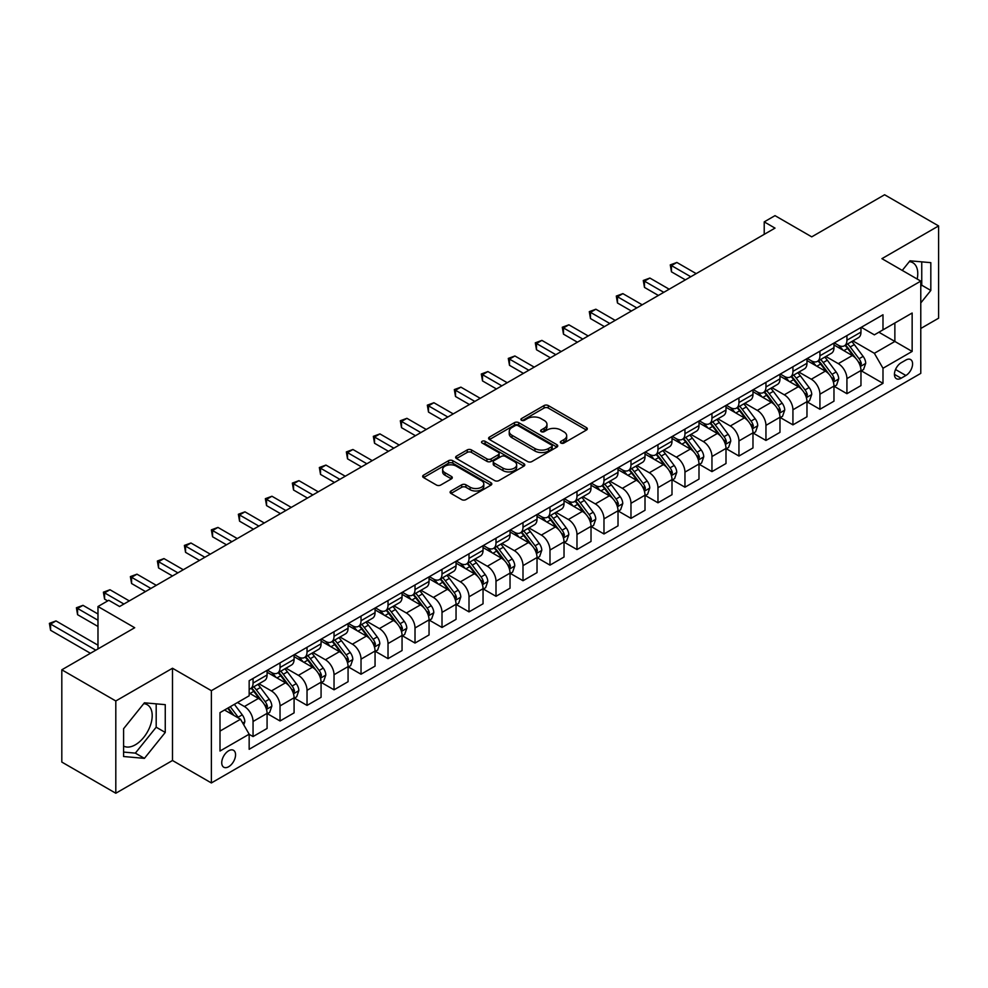 <?xml version="1.0" encoding="UTF-8"?>
<svg xmlns="http://www.w3.org/2000/svg" width="988" height="988" viewBox="0 0 988 988"><rect width="100%" height="100%" fill="white"/><g stroke="black" fill="none" stroke-linecap="round" stroke-linejoin="round"><path stroke-width="1.48" d="M560.949 443.044A2.099 1.21 0 0 0 563.926 443.044L586.44 430.039A3.001 1.729 0 0 0 587.317 428.817A3.001 1.729 0 0 0 586.44 427.594L548.291 405.562A3.001 1.729 0 0 0 544.042 405.562L521.528 418.566A2.099 1.21 0 0 0 520.911 419.418A2.099 1.21 0 0 0 521.528 420.283A2.099 1.21 0 0 0 524.492 420.283L527.407 418.591A9.596 5.533 0 0 1 540.979 418.591L544.153 420.431A9.596 5.533 0 0 1 546.969 424.346A9.596 5.533 0 0 1 544.153 428.261L541.239 429.941A2.099 1.21 0 0 0 540.621 430.805A2.099 1.21 0 0 0 541.239 431.657A2.099 1.21 0 0 0 544.203 431.657L547.117 429.978A9.596 5.533 0 0 1 560.69 429.978L563.864 431.818A9.596 5.533 0 0 1 566.68 435.733A9.596 5.533 0 0 1 563.864 439.648L560.949 441.327A2.099 1.21 0 0 0 560.344 442.179A2.099 1.21 0 0 0 560.949 443.044L560.949 441.327M123.586 746.051A23.823 13.758 120 0 0 135.356 744.791A23.823 13.758 120 0 0 150.917 723.809A23.823 13.758 120 0 0 147.261 704.716A23.823 13.758 120 0 0 143.742 703.641M228.648 766.737A9.769 5.644 120 0 0 235.033 758.129A9.769 5.644 120 0 0 233.526 750.3A9.769 5.644 120 0 0 228.648 750.781A9.769 5.644 120 0 0 222.263 759.389A9.769 5.644 120 0 0 223.757 767.219A9.769 5.644 120 0 0 228.648 766.737M909.306 261.647A23.823 13.758 -60 0 1 912.826 262.722A23.823 13.758 -60 0 1 917.185 279.024M450.985 490.987A3.001 1.729 0 0 0 450.108 492.209A3.001 1.729 0 0 0 450.985 493.432L461.692 499.607A3.001 1.729 0 0 0 465.941 499.607L490.95 485.17A3.001 1.729 0 0 0 491.826 483.947A3.001 1.729 0 0 0 490.95 482.724L452.788 460.692A3.001 1.729 0 0 0 448.552 460.692L423.543 475.142A3.001 1.729 0 0 0 422.666 476.364A3.001 1.729 0 0 0 423.543 477.587L436.474 485.046A3.001 1.729 0 0 0 440.71 485.046L451.417 478.871A3.001 1.729 0 0 0 452.294 477.649A3.001 1.729 0 0 0 451.417 476.426L445.008 472.721A8.015 4.631 0 0 1 442.649 469.448A8.015 4.631 0 0 1 447.601 465.163A8.015 4.631 0 0 1 456.345 466.175L481.465 480.674A8.015 4.631 0 0 1 483.811 483.947A8.015 4.631 0 0 1 478.859 488.22A8.015 4.631 0 0 1 470.127 487.22L465.941 484.799A3.001 1.729 0 0 0 461.692 484.799L450.985 490.987L450.985 493.432M920.779 328.485L938.6 318.198L938.6 225.931L884.606 194.76L811.728 236.848L775.012 215.643L764.218 221.88L775.012 228.117L119.585 606.521L108.791 600.284L97.985 606.521L97.985 648.918M115.806 700.974L115.806 793.24L172.492 760.501L172.492 668.246L115.806 700.974L61.812 669.802L134.701 627.726L97.985 606.521M172.492 668.246L211.37 690.686L920.779 281.111L920.779 373.378L211.37 782.953L211.37 690.686M938.6 225.931L881.914 258.658L920.779 281.111M527.617 461.557A3.001 1.729 0 0 0 531.865 461.557L556.874 447.107A3.001 1.729 0 0 0 557.751 445.884A3.001 1.729 0 0 0 556.874 444.662L518.712 422.629A3.001 1.729 0 0 0 514.476 422.629L489.468 437.079A3.001 1.729 0 0 0 488.591 438.302A3.001 1.729 0 0 0 489.468 439.524L527.617 461.557M482.984 443.489A2.099 1.21 0 0 1 485.12 443.785L523.875 466.163L498.903 480.588A3.001 1.729 0 0 1 494.655 480.588L456.505 458.556L467.213 452.418L467.213 449.923L456.505 456.11A3.001 1.729 0 0 0 455.629 457.333A3.001 1.729 0 0 0 456.505 458.556L456.505 456.11M467.213 452.418A3.001 1.729 0 0 1 471.449 452.418L471.449 449.923A3.001 1.729 0 0 0 467.213 449.923M471.449 449.923L486.923 458.864A3.001 1.729 0 0 0 491.16 458.864L498.261 454.764A3.001 1.729 0 0 0 499.138 453.541A3.001 1.729 0 0 0 498.261 452.306L482.156 443.007A2.099 1.21 0 0 1 481.539 442.155A2.099 1.21 0 0 1 482.836 441.031A2.099 1.21 0 0 1 485.12 441.303L523.912 463.693A3.001 1.729 0 0 1 524.789 464.916A3.001 1.729 0 0 1 523.912 466.138L523.912 463.693M115.806 793.24L61.812 762.069L61.812 669.802M905.885 360.027L901.13 362.769A9.472 5.471 120 0 0 894.943 371.118A9.472 5.471 120 0 0 896.4 378.7A9.472 5.471 120 0 0 901.13 378.231L905.885 375.489A9.472 5.471 120 0 0 912.072 367.153A9.472 5.471 120 0 0 910.615 359.558A9.472 5.471 120 0 0 905.885 360.027M861.289 327.3L874.355 334.846L882.988 329.856L882.988 314.764L249.161 680.707L249.161 695.799L220.003 712.632L220.003 751.028L249.161 734.195L249.161 749.287L882.988 383.344L882.988 368.265L874.355 353.296L852.879 340.897M882.988 329.856L912.146 313.023L912.146 351.432L882.988 368.265M172.492 760.501L211.37 782.953M764.218 221.88L764.218 234.354M878.888 332.227L894.869 341.453L894.869 323.002L912.146 313.023M874.355 353.296L894.869 341.453L912.146 351.432M220.003 731.083L240.516 719.239L224.535 710.014M249.161 734.319L253.052 736.566L253.052 721.487A12.214 7.052 -120 0 0 244.407 706.519L237.503 702.53M253.052 736.566L267.081 728.465L267.081 713.373A12.214 7.052 -120 0 0 258.448 698.417L249.161 693.057M267.402 713.694L280.036 720.981L280.036 705.901A12.214 7.052 -120 0 0 271.404 690.933L259.004 683.77M280.036 720.981L294.078 712.879L294.078 697.787A12.214 7.052 -120 0 0 285.446 682.832L267.081 672.235M294.399 698.108L307.033 705.395L307.033 690.316A12.214 7.052 -120 0 0 298.401 675.347L285.989 668.184M307.033 705.395L321.075 697.293L321.075 682.202A12.214 7.052 -120 0 0 312.43 667.246L294.078 656.65M321.396 682.523L334.03 689.809L334.03 674.73A12.214 7.052 -120 0 0 325.398 659.762L312.986 652.599M334.03 689.809L348.072 681.708L348.072 666.616A12.214 7.052 -120 0 0 339.427 651.66L321.075 641.064M348.394 666.937L361.028 674.224L361.028 659.144A12.214 7.052 -120 0 0 352.383 644.176L339.983 637.013M361.028 674.224L375.057 666.122L375.057 651.03A12.214 7.052 -120 0 0 366.425 636.074L348.072 625.478M375.391 651.351L388.025 658.638L388.025 643.559A12.214 7.052 -120 0 0 379.38 628.59L366.98 621.427M388.025 658.638L402.054 650.536L402.054 635.457A12.214 7.052 -120 0 0 393.422 620.489L375.057 609.892M402.375 635.766L415.009 643.052L415.009 627.973A12.214 7.052 -120 0 0 406.377 613.005L393.977 605.842M415.009 643.052L429.051 634.951L429.051 619.871A12.214 7.052 -120 0 0 420.419 604.903L402.054 594.307M429.372 620.18L442.007 627.466L442.007 612.387A12.214 7.052 -120 0 0 433.374 597.419L420.962 590.268M442.007 627.466L456.048 619.365L456.048 604.286A12.214 7.052 -120 0 0 447.403 589.317L429.051 578.721M456.37 604.594L469.004 611.881L469.004 596.801A12.214 7.052 -120 0 0 460.371 581.833L447.959 574.683M469.004 611.881L483.046 603.779L483.046 588.7A12.214 7.052 -120 0 0 474.401 573.732L456.048 563.135M483.367 589.009L496.001 596.307L496.001 581.216A12.214 7.052 -120 0 0 487.356 566.248L474.956 559.097M496.001 596.307L510.03 588.193L510.03 573.114A12.214 7.052 -120 0 0 501.398 558.146L483.046 547.55M510.364 573.423L522.998 580.722L522.998 565.63A12.214 7.052 -120 0 0 514.353 550.662L501.953 543.511M522.998 580.722L537.027 572.608L537.027 557.528A12.214 7.052 -120 0 0 528.395 542.56L510.03 531.964M537.349 557.837L549.983 565.136L549.983 550.044A12.214 7.052 -120 0 0 541.35 535.088L528.951 527.925M549.983 565.136L564.024 557.022L564.024 541.943A12.214 7.052 -120 0 0 555.38 526.975L537.027 516.378M564.346 542.251L576.98 549.55L576.98 534.459A12.214 7.052 -120 0 0 568.347 519.503L555.935 512.34M576.98 549.55L591.022 541.436L591.022 526.357A12.214 7.052 -120 0 0 582.377 511.389L564.024 500.793M591.343 526.666L603.977 533.965L603.977 518.873A12.214 7.052 -120 0 0 595.332 503.917L582.932 496.754M603.977 533.965L618.019 525.851L618.019 510.771A12.214 7.052 -120 0 0 609.374 495.803L591.022 485.207M618.34 511.08L630.974 518.379L630.974 503.287A12.214 7.052 -120 0 0 622.329 488.331L609.929 481.168M630.974 518.379L645.003 510.277L645.003 495.186A12.214 7.052 -120 0 0 636.371 480.217L618.019 469.621M645.337 495.494L657.971 502.793L657.971 487.702A12.214 7.052 -120 0 0 649.326 472.746L636.927 465.583M657.971 502.793L672.001 494.692L672.001 479.6A12.214 7.052 -120 0 0 663.368 464.632L645.003 454.035M672.322 479.909L684.956 487.208L684.956 472.116A12.214 7.052 -120 0 0 676.323 457.16L663.924 449.997M684.956 487.208L698.998 479.106L698.998 464.014A12.214 7.052 -120 0 0 690.353 449.058L672.001 438.45M699.319 464.323L711.953 471.622L711.953 456.53A12.214 7.052 -120 0 0 703.32 441.574L690.908 434.411M711.953 471.622L725.995 463.52L725.995 448.429A12.214 7.052 -120 0 0 717.35 433.473L698.998 422.864M726.316 448.737L738.95 456.036L738.95 440.944A12.214 7.052 -120 0 0 730.305 425.989L717.905 418.826M738.95 456.036L752.98 447.935L752.98 432.843A12.214 7.052 -120 0 0 744.347 417.887L725.995 407.278M753.313 433.152L765.947 440.45L765.947 425.359A12.214 7.052 -120 0 0 757.302 410.403L744.903 403.24M765.947 440.45L779.977 432.349L779.977 417.257A12.214 7.052 -120 0 0 771.344 402.301L752.98 391.705M780.31 417.566L792.932 424.865L792.932 409.773A12.214 7.052 -120 0 0 784.299 394.817L771.9 387.654M792.932 424.865L806.974 416.763L806.974 401.671A12.214 7.052 -120 0 0 798.341 386.716L779.977 376.119M807.295 401.98L819.929 409.279L819.929 394.187A12.214 7.052 -120 0 0 811.296 379.231L798.897 372.068M819.929 409.279L833.971 401.177L833.971 386.086A12.214 7.052 -120 0 0 825.326 371.13L806.974 360.534M834.292 386.394L846.926 393.693L846.926 378.614A12.214 7.052 -120 0 0 838.293 363.646L825.882 356.483M846.926 393.693L860.968 385.592L860.968 370.5A12.214 7.052 -120 0 0 852.323 355.544L833.971 344.948M834.292 342.885L838.293 345.195A12.214 7.052 -120 0 0 844.394 345.8A12.214 7.052 -120 0 0 846.926 340.205L846.926 335.587M807.295 358.471L811.296 360.781A12.214 7.052 -120 0 0 817.397 361.386A12.214 7.052 -120 0 0 819.929 355.791L819.929 351.172M780.298 374.057L784.299 376.366A12.214 7.052 -120 0 0 790.412 376.971A12.214 7.052 -120 0 0 792.932 371.377L792.932 366.758M753.313 389.643L757.302 391.952A12.214 7.052 -120 0 0 763.415 392.557A12.214 7.052 -120 0 0 765.947 386.963L765.947 382.344M726.316 405.228L730.305 407.538A12.214 7.052 -120 0 0 736.418 408.143A12.214 7.052 -120 0 0 738.95 402.548L738.95 397.929M699.319 420.814L703.32 423.123A12.214 7.052 -120 0 0 709.421 423.729A12.214 7.052 -120 0 0 711.953 418.134L711.953 413.515M672.322 436.4L676.323 438.709A12.214 7.052 -120 0 0 682.424 439.314A12.214 7.052 -120 0 0 684.956 433.72L684.956 429.101M645.337 451.985L649.326 454.295A12.214 7.052 -120 0 0 655.439 454.9A12.214 7.052 -120 0 0 657.971 449.305L657.971 444.686M618.34 467.571L622.329 469.868A12.214 7.052 -120 0 0 628.442 470.473A12.214 7.052 -120 0 0 630.974 464.891L630.974 460.272M591.343 483.157L595.332 485.454A12.214 7.052 -120 0 0 601.445 486.059A12.214 7.052 -120 0 0 603.977 480.477L603.977 475.858M564.346 498.742L568.347 501.04A12.214 7.052 -120 0 0 574.448 501.645A12.214 7.052 -120 0 0 576.98 496.062L576.98 491.444M537.349 514.328L541.35 516.625A12.214 7.052 -120 0 0 547.451 517.23A12.214 7.052 -120 0 0 549.983 511.648L549.983 507.029M510.364 529.914L514.353 532.211A12.214 7.052 -120 0 0 520.466 532.816A12.214 7.052 -120 0 0 522.998 527.221L522.998 522.615M483.367 545.487L487.356 547.797A12.214 7.052 -120 0 0 493.469 548.402A12.214 7.052 -120 0 0 496.001 542.807L496.001 538.201M456.37 561.073L460.371 563.382A12.214 7.052 -120 0 0 466.472 563.987A12.214 7.052 -120 0 0 469.004 558.393L469.004 553.786M429.372 576.659L433.374 578.968A12.214 7.052 -120 0 0 439.475 579.573A12.214 7.052 -120 0 0 442.007 573.979L442.007 569.372M402.375 592.244L406.377 594.554A12.214 7.052 -120 0 0 412.49 595.159A12.214 7.052 -120 0 0 415.009 589.564L415.009 584.958M375.391 607.83L379.38 610.139A12.214 7.052 -120 0 0 385.493 610.745A12.214 7.052 -120 0 0 388.025 605.15L388.025 600.543M348.394 623.416L352.383 625.725A12.214 7.052 -120 0 0 358.496 626.33A12.214 7.052 -120 0 0 361.028 620.736L361.028 616.129M321.396 639.001L325.398 641.311A12.214 7.052 -120 0 0 331.499 641.916A12.214 7.052 -120 0 0 334.03 636.321L334.03 631.715M294.399 654.587L298.401 656.897A12.214 7.052 -120 0 0 304.502 657.502A12.214 7.052 -120 0 0 307.033 651.907L307.033 647.301M267.402 670.173L271.404 672.482A12.214 7.052 -120 0 0 277.517 673.087A12.214 7.052 -120 0 0 280.036 667.493L280.036 662.886M861.289 370.821L882.988 383.344M844.394 345.8L858.436 337.698A12.214 7.052 -120 0 0 860.968 332.104L860.968 327.485M817.397 361.386L831.439 353.284A12.214 7.052 -120 0 0 833.971 347.69L833.971 343.071M790.412 376.971L804.442 368.87A12.214 7.052 -120 0 0 806.974 363.275L806.974 358.656M763.415 392.557L777.445 384.443A12.214 7.052 -120 0 0 779.977 378.861L779.977 374.242M736.418 408.143L750.46 400.029A12.214 7.052 -120 0 0 752.98 394.447L752.98 389.828M709.421 423.729L723.463 415.615A12.214 7.052 -120 0 0 725.995 410.032L725.995 405.413M682.424 439.314L696.466 431.2A12.214 7.052 -120 0 0 698.998 425.618L698.998 420.999M655.439 454.9L669.469 446.786A12.214 7.052 -120 0 0 672.001 441.191L672.001 436.585M628.442 470.473L642.472 462.372A12.214 7.052 -120 0 0 645.003 456.777L645.003 452.171M601.445 486.059L615.487 477.957A12.214 7.052 -120 0 0 618.019 472.363L618.019 467.756M574.448 501.645L588.49 493.543A12.214 7.052 -120 0 0 591.022 487.949L591.022 483.342M547.451 517.23L561.493 509.129A12.214 7.052 -120 0 0 564.024 503.534L564.024 498.928M520.466 532.816L534.496 524.714A12.214 7.052 -120 0 0 537.027 519.12L537.027 514.513M493.469 548.402L507.499 540.3A12.214 7.052 -120 0 0 510.03 534.706L510.03 530.099M466.472 563.987L480.514 555.886A12.214 7.052 -120 0 0 483.046 550.291L483.046 545.685M439.475 579.573L453.517 571.472A12.214 7.052 -120 0 0 456.048 565.877L456.048 561.27M412.49 595.159L426.52 587.057A12.214 7.052 -120 0 0 429.051 581.463L429.051 576.856M385.493 610.745L399.523 602.643A12.214 7.052 -120 0 0 402.054 597.048L402.054 592.43M358.496 626.33L372.538 618.229A12.214 7.052 -120 0 0 375.057 612.634L375.057 608.015M331.499 641.916L345.541 633.814A12.214 7.052 -120 0 0 348.072 628.22L348.072 623.601M304.502 657.502L318.544 649.4A12.214 7.052 -120 0 0 321.075 643.805L321.075 639.187M277.517 673.087L291.546 664.986A12.214 7.052 -120 0 0 294.078 659.391L294.078 654.772M249.161 689.167A12.214 7.052 -120 0 0 250.52 688.673L264.549 680.571A12.214 7.052 -120 0 0 267.081 674.977L267.081 670.358M250.52 688.673A12.214 7.052 -120 0 0 253.052 683.079L253.052 678.46M240.516 719.239L249.161 734.195M920.779 302.946L930.82 290.447L930.82 262.66L909.985 260.807L902.266 270.416M123.586 756.512L144.421 758.364L165.255 732.441L165.255 704.654L144.421 702.801L123.586 728.724L123.586 756.512M920.779 286.421L921.755 285.211L921.755 261.857M921.755 285.211L930.82 290.447M123.586 752.078L135.356 753.128L156.19 727.205L156.19 703.851M156.19 727.205L165.255 732.441M135.356 753.128L144.421 758.364M561.789 443.34L563.864 442.142A9.596 5.533 0 0 0 566.68 438.227L566.68 435.733M546.969 424.346L546.969 426.841A9.596 5.533 0 0 1 544.153 430.756L542.079 431.954M586.403 430.064L548.291 408.056A3.001 1.729 0 0 0 544.042 408.056L522.368 420.579M556.874 444.662L556.874 447.107L518.712 425.124A3.001 1.729 0 0 0 514.476 425.124L489.505 439.549L489.468 437.079M551.576 446.749A2.099 1.21 0 0 0 552.193 445.884A2.099 1.21 0 0 0 551.576 445.032L518.083 425.692A2.099 1.21 0 0 0 515.119 425.692L512.043 427.471A9.596 5.533 0 0 0 509.228 431.386A9.596 5.533 0 0 0 512.043 435.3L534.928 448.515A9.596 5.533 0 0 0 548.501 448.515L551.576 446.749L551.576 449.231A2.099 1.21 0 0 0 552.193 448.379L552.193 445.884M509.228 431.386L509.228 433.88A9.596 5.533 0 0 0 512.043 437.795L512.043 435.3M551.576 449.231L548.501 451.01A9.596 5.533 0 0 1 534.928 451.01L512.043 437.795M471.449 452.418L486.923 461.347A3.001 1.729 0 0 0 491.16 461.347L498.261 457.259A3.001 1.729 0 0 0 499.138 456.024L499.138 453.541M502.978 468.127A8.015 4.631 0 0 0 511.722 469.127A8.015 4.631 0 0 0 516.662 464.854A8.015 4.631 0 0 0 514.316 461.581L505.473 456.468A3.001 1.729 0 0 0 501.225 456.468L494.124 460.569A3.001 1.729 0 0 0 493.247 461.791A3.001 1.729 0 0 0 494.124 463.014L502.978 468.127L502.978 470.621A8.015 4.631 0 0 0 511.722 471.622A8.015 4.631 0 0 0 516.662 467.349L516.662 464.854M493.247 461.791L493.247 464.286A3.001 1.729 0 0 0 494.124 465.509L494.124 463.014M502.978 470.621L494.124 465.509M483.811 483.947L483.811 486.442A8.015 4.631 0 0 1 478.859 490.715A8.015 4.631 0 0 1 470.127 489.715L465.941 487.294A3.001 1.729 0 0 0 461.692 487.294L451.034 493.457M442.649 469.448L442.649 471.943A8.015 4.631 0 0 0 445.008 475.216L445.008 472.721M451.417 476.426L451.417 478.871L445.008 475.216M490.913 485.194L452.788 463.187A3.001 1.729 0 0 0 448.552 463.187L423.58 477.612M860.968 371.006L863.549 369.512L865.71 363.275A8.089 4.668 -120 0 0 863.129 356.384L854.311 344.602A23.366 13.486 -120 0 0 851.755 341.552M842.986 350.147A23.366 13.486 -120 0 0 838.195 345.145M860.227 366.042L861.351 363.621A8.089 4.668 -120 0 0 859.029 358.743L850.199 346.973A23.366 13.486 -120 0 0 847.655 343.923M845.481 345.17A19.39 11.201 60 0 1 848.667 348.789L856.127 358.755M696.194 273.627L676.866 262.462L671.457 265.587L671.457 271.824L685.388 279.863M845.061 345.417A23.366 13.486 60 0 1 847.618 348.468L853.484 356.298M671.457 271.824L670.272 264.895L690.785 276.739M670.272 264.895L676.866 262.462M833.971 386.592L836.564 385.085L838.713 378.861A8.089 4.668 -120 0 0 836.132 371.97L827.314 360.188A23.366 13.486 -120 0 0 824.758 357.137M815.989 365.733A23.366 13.486 -120 0 0 811.21 360.731M833.23 381.627L834.354 379.207A8.089 4.668 -120 0 0 832.032 374.329L823.214 362.559A23.366 13.486 -120 0 0 820.658 359.496M818.484 360.756A19.39 11.201 60 0 1 821.67 364.374L829.142 374.341M669.197 289.212L649.869 278.048L644.472 281.172L644.472 287.409L658.391 295.449M818.064 361.003A23.366 13.486 60 0 1 820.62 364.053L826.487 371.883M644.472 287.409L643.274 280.481L663.8 292.325M643.274 280.481L649.869 278.048M806.974 402.178L809.567 400.671L811.728 394.447A8.089 4.668 -120 0 0 809.147 387.555L800.317 375.773A23.366 13.486 -120 0 0 797.773 372.723M788.992 381.319A23.366 13.486 -120 0 0 784.213 376.317M806.233 397.213L807.357 394.792A8.089 4.668 -120 0 0 805.035 389.914L796.217 378.145A23.366 13.486 -120 0 0 793.66 375.082M791.487 376.342A19.39 11.201 60 0 1 794.673 379.96L802.145 389.927M642.2 304.798L622.872 293.634L617.475 296.758L617.475 302.995L631.406 311.035M791.079 376.589A23.366 13.486 60 0 1 793.623 379.639L799.49 387.469M617.475 302.995L616.29 296.067L636.803 307.91M616.29 296.067L622.872 293.634M779.977 417.763L782.57 416.257L784.731 410.032A8.089 4.668 -120 0 0 782.15 403.141L773.32 391.359A23.366 13.486 -120 0 0 770.776 388.309M761.995 396.904A23.366 13.486 -120 0 0 757.216 391.903M779.248 412.799L780.359 410.378A8.089 4.668 -120 0 0 778.05 405.5L769.22 393.73A23.366 13.486 -120 0 0 766.676 390.668M764.502 391.927A19.39 11.201 60 0 1 767.676 395.546L775.148 405.512M615.203 320.384L595.875 309.219L590.478 312.344L590.478 318.568L604.409 326.62M764.082 392.174A23.366 13.486 60 0 1 766.626 395.225L772.493 403.055M590.478 318.568L589.293 311.652L609.806 323.496M589.293 311.652L595.875 309.219M752.98 433.349L755.573 431.842L757.734 425.618A8.089 4.668 -120 0 0 755.153 418.714L746.335 406.945A23.366 13.486 -120 0 0 743.779 403.894M734.998 412.49A23.366 13.486 -120 0 0 730.218 407.476M752.251 428.384L753.362 425.952A8.089 4.668 -120 0 0 751.053 421.086L742.223 409.316A23.366 13.486 -120 0 0 739.679 406.253M737.505 407.513A19.39 11.201 60 0 1 740.691 411.132L748.151 421.098M588.206 335.969L568.878 324.805L563.481 327.93L563.481 334.154L577.412 342.206M737.085 407.748A23.366 13.486 60 0 1 739.629 410.81L745.495 418.64M563.481 334.154L562.296 327.238L582.809 339.082M562.296 327.238L568.878 324.805M725.995 448.923L728.588 447.428L730.737 441.191A8.089 4.668 -120 0 0 728.156 434.3L719.338 422.531A23.366 13.486 -120 0 0 716.782 419.468M708.013 428.076A23.366 13.486 -120 0 0 703.221 423.062M725.254 443.97L726.378 441.537A8.089 4.668 -120 0 0 724.056 436.671L715.226 424.889A23.366 13.486 -120 0 0 712.681 421.839M710.508 423.099A19.39 11.201 60 0 1 713.694 426.717L721.154 436.684M561.221 351.555L541.893 340.391L536.484 343.515L536.484 349.74L550.415 357.792M710.088 423.333A23.366 13.486 60 0 1 712.644 426.396L718.511 434.226M536.484 349.74L535.298 342.824L555.812 354.667M535.298 342.824L541.893 340.391M698.998 464.508L701.591 463.014L703.752 456.777A8.089 4.668 -120 0 0 701.159 449.886L692.341 438.116A23.366 13.486 -120 0 0 689.785 435.053M681.016 443.661A23.366 13.486 -120 0 0 676.237 438.647M698.257 459.556L699.38 457.123A8.089 4.668 -120 0 0 697.059 452.257L688.241 440.475A23.366 13.486 -120 0 0 685.684 437.425M683.511 438.684A19.39 11.201 60 0 1 686.697 442.303L694.169 452.269M534.224 367.141L514.896 355.976L509.499 359.101L509.499 365.325L523.418 373.365M683.091 438.919A23.366 13.486 60 0 1 685.647 441.982L691.514 449.812M509.499 365.325L508.301 358.409L528.827 370.253M508.301 358.409L514.896 355.976M672.001 480.094L674.594 478.6L676.755 472.363A8.089 4.668 -120 0 0 674.174 465.471L665.344 453.702A23.366 13.486 -120 0 0 662.8 450.639M654.019 459.247A23.366 13.486 -120 0 0 649.24 454.233M671.26 475.142L672.383 472.709A8.089 4.668 -120 0 0 670.062 467.843L661.244 456.061A23.366 13.486 -120 0 0 658.687 453.01M656.514 454.27A19.39 11.201 60 0 1 659.7 457.889L667.172 467.855M507.227 382.726L487.899 371.562L482.502 374.687L482.502 380.911L496.433 388.951M656.106 454.505A23.366 13.486 60 0 1 658.65 457.568L664.516 465.397M482.502 380.911L481.317 373.995L501.83 385.839M481.317 373.995L487.899 371.562M645.003 495.68L647.597 494.185L649.758 487.949A8.089 4.668 -120 0 0 647.177 481.057L638.347 469.288A23.366 13.486 -120 0 0 635.803 466.225M627.022 474.833A23.366 13.486 -120 0 0 622.242 469.819M644.275 490.727L645.386 488.294A8.089 4.668 -120 0 0 643.077 483.428L634.247 471.647A23.366 13.486 -120 0 0 631.703 468.596M629.529 469.856A19.39 11.201 60 0 1 632.703 473.474L640.175 483.441M480.23 398.312L460.902 387.148L455.505 390.26L455.505 396.497L469.436 404.537M629.109 470.09A23.366 13.486 60 0 1 631.653 473.153L637.519 480.983M455.505 396.497L454.319 389.581L474.833 401.424M454.319 389.581L460.902 387.148M618.019 511.265L620.6 509.771L622.761 503.534A8.089 4.668 -120 0 0 620.18 496.643L611.362 484.873A23.366 13.486 -120 0 0 608.806 481.811M600.037 490.419A23.366 13.486 -120 0 0 595.245 485.404M617.278 506.313L618.389 503.88A8.089 4.668 -120 0 0 616.08 499.014L607.25 487.232A23.366 13.486 -120 0 0 604.705 484.182M602.532 485.441A19.39 11.201 60 0 1 605.718 489.06L613.178 499.026M453.233 413.898L433.905 402.734L428.508 405.846L428.508 412.082L442.439 420.122M602.112 485.676A23.366 13.486 60 0 1 604.656 488.727L610.522 496.569M428.508 412.082L427.322 405.166L447.836 417.01M427.322 405.166L433.905 402.734M591.022 526.851L593.615 525.357L595.764 519.12A8.089 4.668 -120 0 0 593.183 512.229L584.365 500.447A23.366 13.486 -120 0 0 581.809 497.396M573.04 506.004A23.366 13.486 -120 0 0 568.248 500.99M590.281 521.899L591.404 519.466A8.089 4.668 -120 0 0 589.083 514.6L580.265 502.818A23.366 13.486 -120 0 0 577.708 499.767M575.535 501.027A19.39 11.201 60 0 1 578.721 504.646L586.18 514.612M426.248 429.471L406.92 418.319L401.511 421.431L401.511 427.668L415.442 435.708M575.115 501.262A23.366 13.486 60 0 1 577.671 504.312L583.538 512.154M401.511 427.668L400.325 420.752L420.839 432.596M400.325 420.752L406.92 418.319M564.024 542.437L566.618 540.942L568.779 534.706A8.089 4.668 -120 0 0 566.186 527.814L557.368 516.032A23.366 13.486 -120 0 0 554.824 512.982M546.043 521.59A23.366 13.486 -120 0 0 541.263 516.576M563.284 537.484L564.407 535.051A8.089 4.668 -120 0 0 562.086 530.186L553.268 518.404A23.366 13.486 -120 0 0 550.711 515.353M548.538 516.613A19.39 11.201 60 0 1 551.724 520.231L559.196 530.198M399.251 445.057L379.923 433.905L374.526 437.017L374.526 443.254L388.445 451.294M548.118 516.848A23.366 13.486 60 0 1 550.674 519.898L556.54 527.728M374.526 443.254L373.341 436.338L393.854 448.182M373.341 436.338L379.923 433.905M537.027 558.022L539.621 556.528L541.782 550.291A8.089 4.668 -120 0 0 539.201 543.4L530.371 531.618A23.366 13.486 -120 0 0 527.827 528.568M519.046 537.163A23.366 13.486 -120 0 0 514.266 532.162M536.286 553.07L537.41 550.637A8.089 4.668 -120 0 0 535.088 545.771L526.271 533.989A23.366 13.486 -120 0 0 523.726 530.939M521.541 532.199A19.39 11.201 60 0 1 524.727 535.817L532.199 545.784M372.254 460.643L352.926 449.491L347.529 452.603L347.529 458.84L361.46 466.879M521.133 532.433A23.366 13.486 60 0 1 523.677 535.484L529.543 543.314M347.529 458.84L346.343 451.924L366.857 463.767M346.343 451.924L352.926 449.491M510.03 573.608L512.624 572.114L514.785 565.877A8.089 4.668 -120 0 0 512.204 558.986L503.374 547.204A23.366 13.486 -120 0 0 500.83 544.153M492.049 552.749A23.366 13.486 -120 0 0 487.269 547.747M509.302 568.656L510.413 566.223A8.089 4.668 -120 0 0 508.104 561.357L499.273 549.575A23.366 13.486 -120 0 0 496.729 546.525M494.556 547.784A19.39 11.201 60 0 1 497.73 551.403L505.201 561.369M345.257 476.228L325.929 465.076L320.532 468.189L320.532 474.425L334.463 482.465M494.136 548.019A23.366 13.486 60 0 1 496.68 551.069L502.546 558.899M320.532 474.425L319.346 467.509L339.86 479.353M319.346 467.509L325.929 465.076M483.046 589.194L485.627 587.699L487.788 581.463A8.089 4.668 -120 0 0 485.207 574.571L476.389 562.789A23.366 13.486 -120 0 0 473.832 559.739M465.064 568.335A23.366 13.486 -120 0 0 460.272 563.333M482.305 584.241L483.416 581.809A8.089 4.668 -120 0 0 481.107 576.943L472.276 565.161A23.366 13.486 -120 0 0 469.732 562.11M467.559 563.37A19.39 11.201 60 0 1 470.745 566.989L478.204 576.955M318.26 491.814L298.932 480.662L293.535 483.774L293.535 490.011L307.466 498.051M467.139 563.605A23.366 13.486 60 0 1 469.695 566.655L475.561 574.485M293.535 490.011L292.349 483.095L312.863 494.939M292.349 483.095L298.932 480.662M456.048 604.779L458.642 603.285L460.791 597.048A8.089 4.668 -120 0 0 458.21 590.157L449.392 578.375A23.366 13.486 -120 0 0 446.835 575.325M438.067 583.92A23.366 13.486 -120 0 0 433.275 578.919M455.307 599.827L456.431 597.394A8.089 4.668 -120 0 0 454.11 592.528L445.292 580.746A23.366 13.486 -120 0 0 442.735 577.696M440.562 578.943A19.39 11.201 60 0 1 443.748 582.574L451.207 592.541M291.275 507.4L271.947 496.248L266.55 499.36L266.55 505.597L280.469 513.637M440.142 579.19A23.366 13.486 60 0 1 442.698 582.241L448.564 590.071M266.55 505.597L265.352 498.681L285.865 510.524M265.352 498.681L271.947 496.248M429.051 620.365L431.645 618.871L433.806 612.634A8.089 4.668 -120 0 0 431.213 605.743L422.395 593.961A23.366 13.486 -120 0 0 419.851 590.91M411.07 599.506A23.366 13.486 -120 0 0 406.29 594.504M428.31 615.413L429.434 612.98A8.089 4.668 -120 0 0 427.112 608.114L418.295 596.332A23.366 13.486 -120 0 0 415.738 593.282M413.564 594.529A19.39 11.201 60 0 1 416.751 598.148L424.223 608.126M264.278 522.985L244.95 511.833L239.553 514.946L239.553 521.182L253.484 529.222M413.145 594.776A23.366 13.486 60 0 1 415.701 597.826L421.567 605.656M239.553 521.182L238.367 514.266L258.881 526.11M238.367 514.266L244.95 511.833M402.054 635.951L404.648 634.457L406.809 628.22A8.089 4.668 -120 0 0 404.228 621.329L395.398 609.547A23.366 13.486 -120 0 0 392.854 606.496M384.073 615.092A23.366 13.486 -120 0 0 379.293 610.09M401.313 630.999L402.437 628.566A8.089 4.668 -120 0 0 400.115 623.7L391.297 611.918A23.366 13.486 -120 0 0 388.753 608.867M386.58 610.115A19.39 11.201 60 0 1 389.754 613.733L397.225 623.712M237.281 538.571L217.953 527.419L212.556 530.531L212.556 536.768L226.487 544.808M386.16 610.362A23.366 13.486 60 0 1 388.704 613.412L394.57 621.242M212.556 536.768L211.37 529.852L231.884 541.696M211.37 529.852L217.953 527.419M375.057 651.537L377.651 650.042L379.812 643.805A8.089 4.668 -120 0 0 377.231 636.914L368.401 625.132A23.366 13.486 -120 0 0 365.856 622.082M357.076 630.677A23.366 13.486 -120 0 0 352.296 625.676M374.329 646.572L375.44 644.151A8.089 4.668 -120 0 0 373.131 639.285L364.3 627.504A23.366 13.486 -120 0 0 361.756 624.453M359.583 625.7A19.39 11.201 60 0 1 362.757 629.319L370.228 639.298M210.283 554.157L190.956 543.005L185.559 546.117L185.559 552.354L199.49 560.394M359.163 625.947A23.366 13.486 60 0 1 361.707 628.998L367.573 636.828M185.559 552.354L184.373 545.425L204.887 557.281M184.373 545.425L190.956 543.005M348.072 667.122L350.654 665.628L352.815 659.391A8.089 4.668 -120 0 0 350.234 652.5L341.416 640.718A23.366 13.486 -120 0 0 338.859 637.668M330.091 646.263A23.366 13.486 -120 0 0 325.299 641.261M347.331 662.158L348.443 659.737A8.089 4.668 -120 0 0 346.133 654.871L337.303 643.089A23.366 13.486 -120 0 0 334.759 640.039M332.586 641.286A19.39 11.201 60 0 1 335.772 644.905L343.231 654.871M183.286 569.743L163.971 558.591L158.562 561.703L158.562 567.939L172.492 575.979M332.166 641.533A23.366 13.486 60 0 1 334.722 644.584L340.588 652.413M158.562 567.939L157.376 561.011L177.889 572.855M157.376 561.011L163.971 558.591M321.075 682.708L323.669 681.214L325.818 674.977A8.089 4.668 -120 0 0 323.237 668.086L314.419 656.304A23.366 13.486 -120 0 0 311.862 653.253M303.094 661.849A23.366 13.486 -120 0 0 298.314 656.847M320.334 677.743L321.458 675.323A8.089 4.668 -120 0 0 319.136 670.457L310.318 658.675A23.366 13.486 -120 0 0 307.762 655.624M305.588 656.872A19.39 11.201 60 0 1 308.775 660.49L316.246 670.457M156.302 585.328L136.974 574.176L131.577 577.288L131.577 583.525L145.495 591.565M305.168 657.119A23.366 13.486 60 0 1 307.725 660.169L313.591 667.999M131.577 583.525L130.379 576.597L150.905 588.44M130.379 576.597L136.974 574.176M294.078 698.294L296.672 696.799L298.833 690.563A8.089 4.668 -120 0 0 296.252 683.671L287.422 671.889A23.366 13.486 -120 0 0 284.877 668.839M276.097 677.435A23.366 13.486 -120 0 0 271.317 672.433M293.337 693.329L294.461 690.908A8.089 4.668 -120 0 0 292.139 686.043L283.321 674.261A23.366 13.486 -120 0 0 280.765 671.21M278.591 672.458A19.39 11.201 60 0 1 281.778 676.076L289.249 686.043M129.305 600.914L109.977 589.75L104.58 592.874L104.58 599.111L107.704 600.914M278.184 672.705A23.366 13.486 60 0 1 280.728 675.755L286.594 683.585M104.58 599.111L103.394 592.183L123.908 604.026M103.394 592.183L109.977 589.75M267.081 713.879L269.675 712.385L271.836 706.148A8.089 4.668 -120 0 0 269.255 699.257L260.424 687.475A23.366 13.486 -120 0 0 257.88 684.425M266.352 708.915L267.464 706.494A8.089 4.668 -120 0 0 265.142 701.628L256.324 689.846A23.366 13.486 -120 0 0 253.78 686.796M251.607 688.043A19.39 11.201 60 0 1 254.781 691.662L262.252 701.628M97.985 614.005L82.98 605.335L77.583 608.46L77.583 614.697L97.985 626.478M251.187 688.29A23.366 13.486 60 0 1 253.731 691.341L259.597 699.171M77.583 614.697L76.397 607.768L97.985 620.242M76.397 607.768L82.98 605.335M243.764 724.846L244.839 721.734A8.089 4.668 -120 0 0 242.258 714.843L234.378 704.333M97.985 645.176L55.983 620.921L50.586 624.046L50.586 630.282L90.427 653.278M238.886 718.301A8.089 4.668 -120 0 0 238.157 717.202L230.278 706.692M228.253 707.865L233.909 715.423M227.685 708.198L232.489 714.596M50.586 630.282L49.4 623.354L95.824 650.166M49.4 623.354L55.983 620.921M244.407 706.519L258.448 698.417M271.404 690.933L285.446 682.832M298.401 675.347L312.43 667.246M325.398 659.762L339.427 651.66M352.383 644.176L366.425 636.074M379.38 628.59L393.422 620.489M406.377 613.005L420.419 604.903M433.374 597.419L447.403 589.317M460.371 581.833L474.401 573.732M487.356 566.248L501.398 558.146M514.353 550.662L528.395 542.56M541.35 535.088L555.38 526.975M568.347 519.503L582.377 511.389M595.332 503.917L609.374 495.803M622.329 488.331L636.371 480.217M649.326 472.746L663.368 464.632M676.323 457.16L690.353 449.058M703.32 441.574L717.35 433.473M730.305 425.989L744.347 417.887M757.302 410.403L771.344 402.301M784.299 394.817L798.341 386.716M811.296 379.231L825.326 371.13M838.293 363.646L852.323 355.544M846.926 340.205L860.968 332.104M846.926 378.614L860.968 370.5M819.929 394.187L833.971 386.086M819.929 355.791L833.971 347.69M792.932 409.773L806.974 401.671M792.932 371.377L806.974 363.275M765.947 425.359L779.977 417.257M765.947 386.963L779.977 378.861M738.95 440.944L752.98 432.843M738.95 402.548L752.98 394.447M711.953 456.53L725.995 448.429M711.953 418.134L725.995 410.032M684.956 472.116L698.998 464.014M684.956 433.72L698.998 425.618M657.971 487.702L672.001 479.6M657.971 449.305L672.001 441.191M630.974 503.287L645.003 495.186M630.974 464.891L645.003 456.777M603.977 518.873L618.019 510.771M603.977 480.477L618.019 472.363M576.98 534.459L591.022 526.357M576.98 496.062L591.022 487.949M549.983 550.044L564.024 541.943M549.983 511.648L564.024 503.534M522.998 565.63L537.027 557.528M522.998 527.221L537.027 519.12M496.001 581.216L510.03 573.114M496.001 542.807L510.03 534.706M469.004 596.801L483.046 588.7M469.004 558.393L483.046 550.291M442.007 612.387L456.048 604.286M442.007 573.979L456.048 565.877M415.009 627.973L429.051 619.871M415.009 589.564L429.051 581.463M388.025 643.559L402.054 635.457M388.025 605.15L402.054 597.048M361.028 659.144L375.057 651.03M361.028 620.736L375.057 612.634M334.03 674.73L348.072 666.616M334.03 636.321L348.072 628.22M307.033 690.316L321.075 682.202M307.033 651.907L321.075 643.805M280.036 705.901L294.078 697.787M280.036 667.493L294.078 659.391M253.052 721.487L267.081 713.373M253.052 683.079L267.081 674.977M895.523 369.512L905.885 375.489M894.436 374.366L901.13 378.231M563.864 442.142L563.864 439.648M541.239 431.657L541.239 429.941M544.153 430.756L544.153 428.261M521.528 420.283L521.528 418.566M544.042 408.056L544.042 405.562M548.291 408.056L548.291 405.562M586.44 430.039L586.44 427.594M514.476 425.124L514.476 422.629M518.712 425.124L518.712 422.629M534.928 451.01L534.928 448.515M548.501 451.01L548.501 448.515M486.923 461.347L486.923 458.864M491.16 461.347L491.16 458.864M498.261 457.259L498.261 454.764M485.12 443.785L485.12 441.303M461.692 487.294L461.692 484.799M465.941 487.294L465.941 484.799M470.127 489.715L470.127 487.22M423.543 477.587L423.543 475.142M448.552 463.187L448.552 460.692M452.788 463.187L452.788 460.692M490.95 485.17L490.95 482.724M860.363 366.486L865.661 363.423M850.199 346.973L854.311 344.602M843.838 350.641L847.618 348.468M859.029 358.743L863.129 356.384M858.387 361.904L861.351 363.621M833.366 382.072L838.664 379.009M823.214 362.559L827.314 360.188M816.841 366.227L820.62 364.053M832.032 374.329L836.132 371.97M831.39 377.49L834.354 379.207M806.369 397.658L811.667 394.595M796.217 378.145L800.317 375.773M789.857 381.813L793.623 379.639M805.035 389.914L809.147 387.555M804.393 393.076L807.357 394.792M779.371 413.243L784.682 410.181M769.22 393.73L773.32 391.359M762.86 397.398L766.626 395.225M778.05 405.5L782.15 403.141M777.408 408.661L780.359 410.378M752.387 428.829L757.685 425.766M742.223 409.316L746.335 406.945M735.862 412.984L739.629 410.81M751.053 421.086L755.153 418.714M750.411 424.247L753.362 425.952M725.39 444.415L730.688 441.352M715.226 424.889L719.338 422.531M708.865 428.57L712.644 426.396M724.056 436.671L728.156 434.3M723.414 439.833L726.378 441.537M698.393 460L703.691 456.938M688.241 440.475L692.341 438.116M681.868 444.155L685.647 441.982M697.059 452.257L701.159 449.886M696.417 455.419L699.38 457.123M671.395 475.586L676.694 472.523M661.244 456.061L665.344 453.702M654.883 459.741L658.65 457.568M670.062 467.843L674.174 465.471M669.419 471.004L672.383 472.709M644.398 491.172L649.709 488.109M634.247 471.647L638.347 469.288M627.886 475.327L631.653 473.153M643.077 483.428L647.177 481.057M642.435 486.59L645.386 488.294M617.414 506.758L622.712 503.695M607.25 487.232L611.362 484.873M600.889 490.913L604.656 488.727M616.08 499.014L620.18 496.643M615.438 502.176L618.389 503.88M590.416 522.343L595.715 519.28M580.265 502.818L584.365 500.447M573.892 506.498L577.671 504.312M589.083 514.6L593.183 512.229M588.44 517.761L591.404 519.466M563.419 537.929L568.718 534.866M553.268 518.404L557.368 516.032M546.907 522.084L550.674 519.898M562.086 530.186L566.186 527.814M561.443 533.347L564.407 535.051M536.422 553.515L541.72 550.452M526.271 533.989L530.371 531.618M519.91 537.67L523.677 535.484M535.088 545.771L539.201 543.4M534.446 548.933L537.41 550.637M509.425 569.1L514.736 566.038M499.273 549.575L503.374 547.204M492.913 553.255L496.68 551.069M508.104 561.357L512.204 558.986M507.462 564.519L510.413 566.223M482.44 584.686L487.739 581.623M472.276 565.161L476.389 562.789M465.916 568.841L469.695 566.655M481.107 576.943L485.207 574.571M480.464 580.104L483.416 581.809M455.443 600.272L460.741 597.209M445.292 580.746L449.392 578.375M438.919 584.427L442.698 582.241M454.11 592.528L458.21 590.157M453.467 595.69L456.431 597.394M428.446 615.845L433.744 612.795M418.295 596.332L422.395 593.961M411.934 600L415.701 597.826M427.112 608.114L431.213 605.743M426.47 611.276L429.434 612.98M401.449 631.431L406.76 628.38M391.297 611.918L395.398 609.547M384.937 615.586L388.704 613.412M400.115 623.7L404.228 621.329M399.485 626.861L402.437 628.566M374.452 647.017L379.763 643.966M364.3 627.504L368.401 625.132M357.94 631.171L361.707 628.998M373.131 639.285L377.231 636.914M372.488 642.447L375.44 644.151M347.467 662.602L352.765 659.552M337.303 643.089L341.416 640.718M330.943 646.757L334.722 644.584M346.133 654.871L350.234 652.5M345.491 658.033L348.443 659.737M320.47 678.188L325.768 675.125M310.318 658.675L314.419 656.304M303.946 662.343L307.725 660.169M319.136 670.457L323.237 668.086M318.494 673.606L321.458 675.323M293.473 693.774L298.771 690.711M283.321 674.261L287.422 671.889M276.961 677.929L280.728 675.755M292.139 686.043L296.252 683.671M291.497 689.192L294.461 690.908M266.476 709.359L271.786 706.297M256.324 689.846L260.424 687.475M249.964 693.514L253.731 691.341M265.142 701.628L269.255 699.257M264.512 704.777L267.464 706.494M242.739 723.068L244.789 721.882M238.157 717.202L242.258 714.843"/></g></svg>
